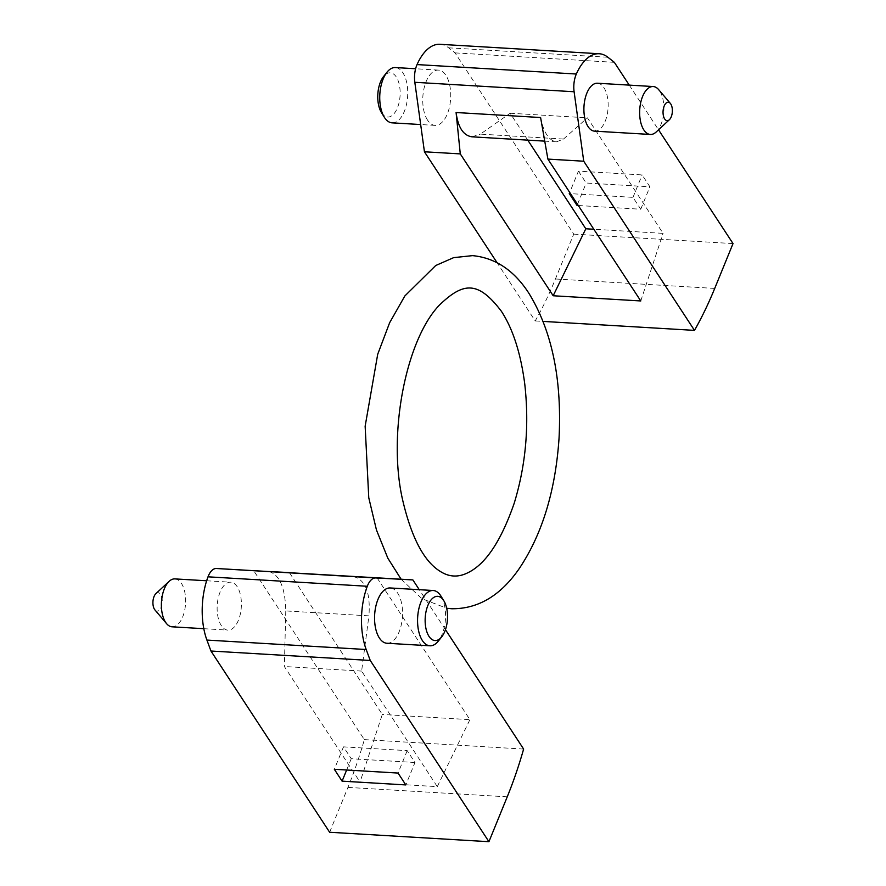 <?xml version="1.0" encoding="UTF-8"?>
<svg xmlns="http://www.w3.org/2000/svg" width="886" height="886" viewBox="0 0 886 886"><rect width="100%" height="100%" fill="white"/><g stroke="black" fill="none" stroke-linecap="round" stroke-linejoin="round"><path stroke-width="0.66" stroke-dasharray="4.43 3.32" d="M237.193 586.72A24 12.072 93.4 0 0 230.681 582.202A24 12.072 93.4 0 0 218.155 598.449A24 12.072 93.4 0 0 221.334 625.605A24 12.072 93.4 0 0 227.846 630.123A24 12.072 93.4 0 0 240.372 613.865A24 12.072 93.4 0 0 237.193 586.72M329.636 832.253L347.943 787.399A310.178 156.025 93.4 0 0 364.345 739.622L253.573 570.473M285.779 610.93L284.362 666.516L360.026 782.05L437.274 786.635L361.621 671.09L368.919 615.859L285.779 610.93C285.237 587.795 279.599 574.66 268.89 571.514M289.512 572.744L382.309 714.459L360.026 782.05M377.026 577.794L469.912 719.653L382.309 714.459M445.448 629.68L419.255 589.677M523.626 749.069L364.345 739.622M353.348 576.531L353.348 576.531C365.453 579.688 370.647 592.8 368.919 615.859M437.274 786.635L469.912 719.653M361.621 671.09L284.362 666.516M414.969 762.503L351.255 758.715L343.48 746.854L407.195 750.63L414.969 762.503L405.81 784.93M386.916 643.247A27.699 13.932 93.4 0 0 401.369 624.497A27.699 13.932 93.4 0 0 397.703 593.177A27.699 13.932 93.4 0 0 390.194 587.961M407.195 750.63L398.047 773.057M351.255 758.715L346.647 770.012M343.48 746.854L334.332 769.281M155.903 593.631A9.237 4.64 -86.6 0 1 162.216 602.181A9.237 4.64 -86.6 0 1 154.939 609.933M174.93 578.901A24 12.072 -86.6 0 1 185.562 603.565A24 12.072 -86.6 0 1 172.094 626.812M440.984 596.156A27.699 13.932 -86.6 0 1 438.315 641.11M597.452 83.229A24 12.072 -86.6 0 1 603.964 87.747A24 12.072 -86.6 0 1 607.131 114.903A24 12.072 -86.6 0 1 594.606 131.15M629.259 85.122L658.531 129.81M527.768 140.132L510.148 113.242L480.356 134.129L563.496 139.058L556.463 141.838C548.899 140.586 543.616 132.49 540.593 117.528M563.496 139.058L587.407 117.827L663.071 233.361L593.83 229.252M640.777 300.952L663.071 233.361M439.91 44.3A53.537 26.934 -86.6 0 1 448.604 47.822L455.05 52.883L573.729 234.125L555.422 278.979A310.178 156.025 -86.6 0 1 535.21 320.931L497.013 262.61M535.21 320.931L543.162 321.408M471.939 136.821L480.356 134.129M510.148 113.242L587.407 117.827M578.292 205.519L640.755 209.229L632.981 197.356L570.518 193.657M455.05 52.883L614.341 62.33M573.729 234.125L733.021 243.572M578.425 171.153L586.189 183.014L649.903 186.791L642.14 174.93L578.425 171.153L569.266 193.58M427.584 120.175A27.699 13.932 -86.6 0 1 423.929 88.855A27.699 13.932 -86.6 0 1 438.382 70.105A27.699 13.932 -86.6 0 1 445.891 75.321A27.699 13.932 -86.6 0 1 449.556 106.641A27.699 13.932 -86.6 0 1 435.104 125.391A27.699 13.932 -86.6 0 1 427.584 120.175M577.506 204.323L586.189 183.014M640.755 209.229L649.903 186.791M632.981 197.356L642.14 174.93M656.138 132.036A24 12.072 93.4 0 0 659.716 91.059A24 12.072 93.4 0 0 658.652 89.63M381.412 112.511A22.15 11.141 93.4 0 0 397.338 108.092A22.15 11.141 93.4 0 0 396.275 76.971A22.15 11.141 93.4 0 0 383.549 76.55M392.099 122.844A27.699 13.932 93.4 0 0 406.552 104.094A27.699 13.932 93.4 0 0 402.886 72.774A27.699 13.932 93.4 0 0 395.366 67.557M507.235 796.835L347.943 787.399M448.604 47.822L607.896 57.258M555.422 278.979L714.714 288.426M401.103 579.211L421.957 598.703L446.699 608.25M203.813 628.695L227.846 630.123M206.648 580.773L230.681 582.202M556.463 141.838L544.735 141.14M438.382 70.105L415.623 68.754M435.104 125.391L420.673 124.538"/><path stroke-width="1.33" d="M289.512 572.744L216.405 568.502A18.462 9.292 93.4 0 0 208.011 576.819A53.537 26.934 93.4 0 0 206.914 640.069L210.957 651.022L329.636 832.253L488.928 841.7L507.235 796.835A310.178 156.025 93.4 0 0 523.626 749.069L445.448 629.68M268.89 571.514L289.412 572.6M419.255 589.677L412.865 579.909L268.779 571.514M412.865 579.909L375.697 577.949A18.462 9.292 93.4 0 0 367.302 586.266A53.537 26.934 93.4 0 0 366.195 649.516L370.248 660.469L210.957 651.022M370.248 660.469L488.928 841.7M398.047 773.057L405.81 784.93L342.096 781.153L334.332 769.281L398.047 773.057M433.199 590.508L390.194 587.961A27.699 13.932 93.4 0 0 375.742 606.711A27.699 13.932 93.4 0 0 379.396 638.031A27.699 13.932 93.4 0 0 386.916 643.247L429.92 645.794A27.699 13.932 -86.6 0 1 422.4 640.578A27.699 13.932 -86.6 0 1 418.746 609.258A27.699 13.932 -86.6 0 1 433.199 590.508A27.699 13.932 -86.6 0 1 440.984 596.156L443.875 600.841A22.15 11.141 -86.6 0 1 441.749 636.801A22.15 11.141 -86.6 0 1 429.012 636.381A22.15 11.141 -86.6 0 1 427.96 605.26A22.15 11.141 -86.6 0 1 443.875 600.841M346.647 770.012L342.096 781.153M203.813 628.695L172.094 626.812A24 12.072 -86.6 0 1 166.646 623.722L154.939 609.933A9.237 4.64 -86.6 0 1 154.529 609.391A9.237 4.64 -86.6 0 1 155.903 593.631L169.16 581.316A24 12.072 -86.6 0 1 174.93 578.901L206.648 580.773M166.646 623.722A24 12.072 -86.6 0 1 165.582 622.293A24 12.072 -86.6 0 1 169.16 581.316M441.749 636.801L438.315 641.11A27.699 13.932 -86.6 0 1 429.92 645.794M650.357 134.451L594.606 131.15A24 12.072 -86.6 0 1 588.094 126.632A24 12.072 -86.6 0 1 584.926 99.487A24 12.072 -86.6 0 1 597.452 83.229L653.203 86.54A24 12.072 93.4 0 0 639.725 109.786A24 12.072 93.4 0 0 650.357 134.451A24 12.072 93.4 0 0 656.138 132.036L669.384 119.721A9.237 4.64 93.4 0 0 670.757 103.961A9.237 4.64 93.4 0 0 670.348 103.418A9.237 4.64 93.4 0 0 663.071 111.171A9.237 4.64 93.4 0 0 669.384 119.721M658.531 129.81L733.021 243.572L714.714 288.426A310.178 156.025 -86.6 0 1 694.491 330.378L583.73 161.219L574.106 91.745A18.462 9.292 -86.6 0 1 576.343 74.025A53.537 26.934 -86.6 0 1 599.202 53.747A53.537 26.934 -86.6 0 1 607.896 57.258L614.341 62.33L629.259 85.122M544.735 141.14L471.939 136.821C463.334 135.514 458.051 127.418 456.091 112.522L540.593 117.528L547.891 159.092L640.777 300.952L553.174 295.758L460.277 153.898L424.438 151.783L414.825 82.298A18.462 9.292 -86.6 0 1 417.051 64.578A53.537 26.934 -86.6 0 1 439.91 44.3L599.202 53.747M497.013 262.61L424.438 151.783M543.162 321.408L694.491 330.378M547.891 159.092L583.73 161.219M527.768 140.132L585.812 228.776L553.174 295.758M456.091 112.522L460.277 153.898M593.83 229.252L585.812 228.776M570.518 193.657L569.266 193.58L577.041 205.452L578.292 205.519M577.041 205.452L577.506 204.323M670.348 103.418L658.652 89.63A24 12.072 93.4 0 0 653.203 86.54M415.623 68.754L395.366 67.557A27.699 13.932 93.4 0 0 386.972 72.242L383.549 76.55A22.15 11.141 93.4 0 0 381.412 112.511L384.302 117.196A27.699 13.932 93.4 0 0 392.099 122.844L420.673 124.538M386.972 72.242A27.699 13.932 93.4 0 0 384.302 117.196M367.302 586.266L208.011 576.819M366.195 649.516L206.914 640.069M375.697 577.949L216.405 568.502M417.051 64.578L576.343 74.025M414.825 82.298L574.106 91.745M446.699 608.25L451.627 608.748C478.13 609.025 500.701 595.569 519.362 568.402C542.276 534.092 555.511 490.678 559.044 438.16C562.012 379.23 551.956 330.921 528.876 293.244C514.124 270.385 495.363 257.848 472.559 255.633L453.665 257.638L435.713 265.523L404.836 295.979L389.641 322.714L377.713 354.256L365.143 426.221L368.764 497.733L376.461 529.994L387.824 558.158L401.103 579.211M501.376 311.252C478.329 280.973 463.644 281.737 439.545 304.972C406.165 339.283 387.481 433.431 402.51 499.427C411.314 537.304 423.851 561.259 440.12 571.315C449.091 577.14 458.416 577.572 468.107 572.622C485.827 563.939 501.199 540.792 514.223 503.193C525.896 464.917 529.396 425.125 524.733 383.815C520.691 353.115 512.905 328.927 501.376 311.252M268.835 571.514L353.315 576.52"/></g></svg>
